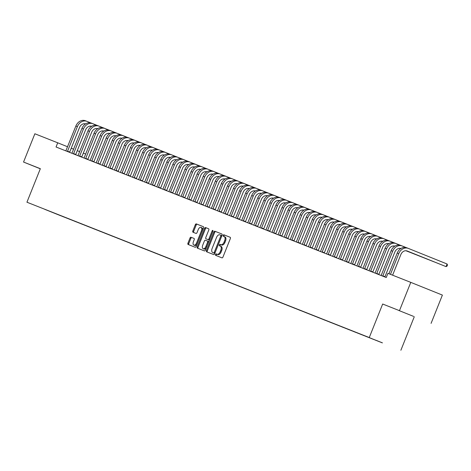 <?xml version="1.0" encoding="UTF-8"?>
<svg xmlns="http://www.w3.org/2000/svg" width="471" height="471" viewBox="0 0 471 471"><rect width="100%" height="100%" fill="white"/><g stroke="black" fill="none" stroke-linecap="round" stroke-linejoin="round"><path stroke-width="0.71" d="M215.5 254.464A0.777 0.447 -68.1 0 0 215.63 255.353L221.953 257.849A1.107 0.642 -68.1 0 0 222.96 257.06L230.36 238.55A1.107 0.642 -68.1 0 0 230.178 237.284L223.855 234.788A0.777 0.447 -68.1 0 0 223.148 235.341A0.777 0.447 -68.1 0 0 223.278 236.224L224.096 236.548A3.544 2.049 -68.1 0 0 224.096 236.548A3.544 2.049 -68.1 0 1 224.685 240.593L224.066 242.135A3.544 2.049 -68.1 0 1 220.846 244.673L220.028 244.349A0.777 0.447 -68.1 0 0 219.327 244.902A0.777 0.447 -68.1 0 0 219.451 245.785A0.777 0.447 -68.1 0 0 219.457 245.785L220.275 246.109A3.544 2.049 -68.1 0 1 220.281 246.115A3.544 2.049 -68.1 0 1 220.858 250.154L220.245 251.697A3.544 2.049 -68.1 0 1 217.025 254.234L216.207 253.91A0.777 0.447 -68.1 0 0 215.5 254.464M221.135 246.457L220.281 246.115L221.129 246.457A3.544 2.049 -68.1 0 0 221.129 246.457A3.544 2.049 -68.1 0 1 221.717 250.501L221.099 252.038A3.544 2.049 -68.1 0 1 217.879 254.575L217.06 254.258A0.777 0.447 -68.1 0 0 216.354 254.811A0.777 0.447 -68.1 0 0 216.436 255.671M230.237 237.313L224.708 235.129A0.777 0.447 -68.1 0 0 224.002 235.683A0.777 0.447 -68.1 0 0 224.084 236.542M224.955 236.895L224.102 236.554L224.95 236.895A3.544 2.049 -68.1 0 0 224.95 236.895A3.544 2.049 -68.1 0 1 225.538 240.934L224.92 242.477A3.544 2.049 -68.1 0 1 221.7 245.014L220.881 244.69A0.777 0.447 -68.1 0 0 220.181 245.25A0.777 0.447 -68.1 0 0 220.263 246.109M413.509 316.365L398.672 310.418L413.509 316.365M191.02 237.225A1.107 0.642 -68.1 0 0 190.013 238.02L187.935 243.213A1.107 0.642 -68.1 0 0 188.117 244.473L195.141 247.251A1.107 0.642 -68.1 0 0 196.148 246.457L203.549 227.952A1.107 0.642 -68.1 0 0 203.366 226.686L196.342 223.908A1.107 0.642 -68.1 0 0 195.335 224.702L192.827 230.978A1.107 0.642 -68.1 0 0 193.01 232.238L196.018 233.428A1.107 0.642 -68.1 0 0 197.025 232.633L198.267 229.524A2.961 1.713 -68.1 0 1 200.964 227.405A2.961 1.713 -68.1 0 1 201.453 230.784L196.578 242.965A2.961 1.713 -68.1 0 1 193.881 245.085A2.961 1.713 -68.1 0 1 193.393 241.711L194.205 239.68A1.107 0.642 -68.1 0 0 194.023 238.414L191.874 237.572A1.107 0.642 -68.1 0 0 190.867 238.361L188.789 243.554A1.107 0.642 -68.1 0 0 188.912 244.79M56.043 146.993L386.249 277.525L387.921 273.339L410.783 282.37L399.467 310.66L382.676 304.019L369.264 337.542L26.935 202.212L40.347 168.689L23.55 162.053L34.866 133.77L57.721 142.801L56.043 146.993M206.445 250.531A1.107 0.642 -68.1 0 0 206.628 251.791L213.651 254.57A1.107 0.642 -68.1 0 0 214.658 253.775L222.059 235.264A1.107 0.642 -68.1 0 0 221.876 234.005L214.853 231.226A1.107 0.642 -68.1 0 0 213.846 232.02L206.445 250.531L207.299 250.872A1.107 0.642 -68.1 0 0 207.423 252.109M204.396 250.908L197.373 248.135A1.107 0.642 -68.1 0 1 197.19 246.869L204.591 228.364A1.107 0.642 -68.1 0 1 205.597 227.57L208.606 228.759A1.107 0.642 -68.1 0 1 208.788 230.019L205.786 237.525A1.107 0.642 -68.1 0 0 205.968 238.791L207.964 239.58A1.107 0.642 -68.1 0 0 208.971 238.785L212.097 230.973A0.777 0.447 -68.1 0 1 212.804 230.419A0.777 0.447 -68.1 0 1 212.927 231.302L205.403 250.119A1.107 0.642 -68.1 0 1 204.396 250.908M369.264 337.542L26.935 202.212M382.399 342.835L44.857 209.342M382.37 342.9L376.882 340.615M376.347 340.403L379.95 341.94L376.912 340.721M376.311 340.504L370.818 338.219M370.283 338.007L373.886 339.544L370.854 338.325M370.247 338.107L364.754 335.823M364.224 335.611L367.822 337.148L364.79 335.929M364.183 335.711L358.69 333.427M358.16 333.215L361.757 334.751L358.725 333.527M358.119 333.309L352.626 331.025M352.096 330.819L355.693 332.355L352.661 331.131M352.055 330.913L346.568 328.628M346.032 328.422L349.629 329.953L346.597 328.734M345.991 328.517L340.504 326.232M339.968 326.02L343.565 327.557L340.533 326.338M339.932 326.12L334.439 323.836M333.904 323.624L337.507 325.161L334.475 323.942M333.868 323.724L328.375 321.44M327.845 321.228L331.443 322.765L328.411 321.546M327.804 321.328L322.311 319.044M321.781 318.832L325.379 320.368L322.347 319.15M321.74 318.932L316.247 316.647M315.717 316.435L319.314 317.972L316.282 316.753M315.676 316.536L310.189 314.251M309.653 314.039L313.25 315.576L310.218 314.357M309.612 314.139L304.125 311.855M303.589 311.643L307.186 313.18L304.154 311.955M303.548 311.737L298.061 309.459M297.525 309.247L301.128 310.783L298.09 309.559M297.489 309.341L291.996 307.057M291.461 306.851L295.064 308.381L292.032 307.163M291.425 306.945L285.932 304.66M285.402 304.449L289 305.985L285.968 304.766M285.361 304.549L279.868 302.264M279.338 302.052L282.936 303.589L279.904 302.37M279.297 302.152L273.804 299.868M273.274 299.656L276.871 301.193L273.839 299.974M273.233 299.756L267.746 297.472M267.21 297.26L270.807 298.797L267.775 297.578M267.169 297.36L261.682 295.076M261.146 294.864L264.743 296.4L261.711 295.182M261.111 294.964L255.618 292.679M255.082 292.467L258.685 294.004L255.653 292.785M255.046 292.568L249.553 290.283M249.024 290.071L252.621 291.608L249.589 290.383M248.982 290.165L243.489 287.887M242.959 287.675L246.557 289.212L243.525 287.987M242.918 287.769L237.425 285.485M236.895 285.279L240.493 286.81L237.461 285.591M236.854 285.373L231.367 283.089M230.831 282.877L234.428 284.413L231.396 283.195M230.79 282.977L225.303 280.692M224.767 280.481L228.364 282.017L225.332 280.798M224.732 280.581L219.239 278.296M218.703 278.084L222.306 279.621L219.268 278.402M218.668 278.184L213.175 275.9M212.639 275.688L216.242 277.225L213.21 276.006M212.604 275.788L207.11 273.504M206.581 273.292L210.178 274.829L207.146 273.61M206.539 273.392L201.046 271.108M200.516 270.896L204.114 272.432L201.082 271.214M200.475 270.996L194.988 268.711M194.452 268.499L198.05 270.036L195.018 268.811M194.411 268.594L188.924 266.315M188.388 266.103L191.985 267.64L188.953 266.415M188.347 266.197L182.86 263.913M182.324 263.707L185.921 265.238L182.889 264.019M182.289 263.801L176.796 261.517M176.26 261.305L179.863 262.842L176.831 261.623M176.225 261.405L170.732 259.121M170.202 258.909L173.799 260.445L170.767 259.227M170.161 259.009L164.667 256.724M164.138 256.512L167.735 258.049L164.703 256.83M164.096 256.613L158.603 254.328M158.073 254.116L161.671 255.653L158.639 254.434M158.032 254.216L152.545 251.932M152.009 251.72L155.607 253.257L152.575 252.038M151.968 251.82L146.481 249.536M145.945 249.324L149.542 250.86L146.51 249.642M145.91 249.424L140.417 247.14M139.881 246.928L143.484 248.464L140.446 247.24M139.846 247.022L134.353 244.743M133.817 244.531L137.42 246.068L134.388 244.843M133.782 244.626L128.289 242.341M127.759 242.135L131.356 243.672L128.324 242.447M127.718 242.229L122.224 239.945M121.695 239.739L125.292 241.27L122.26 240.051M121.653 239.833L116.166 237.549M115.63 237.337L119.228 238.874L116.196 237.655M115.589 237.437L110.102 235.153M109.566 234.941L113.164 236.477L110.132 235.259M109.525 235.041L104.038 232.756M103.502 232.544L107.105 234.081L104.067 232.862M103.467 232.645L97.974 230.36M97.438 230.148L101.041 231.685L98.009 230.466M97.403 230.248L91.91 227.964M91.38 227.752L94.977 229.289L91.945 228.07M91.339 227.852L85.846 225.568M85.316 225.356L88.913 226.892L85.881 225.674M85.275 225.45L79.782 223.172M79.252 222.96L82.849 224.496L79.817 223.272M79.21 223.054L73.723 220.769M73.188 220.563L76.785 222.1L73.753 220.875M73.146 220.658L67.659 218.373M67.123 218.167L70.721 219.698L67.689 218.479M67.088 218.261L61.595 215.977M61.059 215.765L64.662 217.302L61.624 216.083M61.024 215.865L44.833 209.354M85.722 154.07L83.32 153.104M79.67 151.633L77.268 150.667M73.623 149.201L71.221 148.235M67.577 146.769L57.721 142.801M23.55 162.053L40.306 168.795M382.676 304.019L399.467 310.66M431.077 323.371L442.393 295.087L410.783 282.37M414.28 316.736L400.874 350.259M40.323 168.748L39.611 168.471L40.318 168.765M221.935 234.034L215.706 231.573A1.107 0.642 -68.1 0 0 214.699 232.362L207.299 250.872M215.011 252.886A0.777 0.447 -68.1 0 1 214.423 253.215L213.563 252.874A0.777 0.447 -68.1 0 0 214.276 252.315L220.775 236.071A0.777 0.447 -68.1 0 0 220.646 235.182L219.78 234.841A3.544 2.049 -68.1 0 0 216.56 237.378L212.121 248.488A3.544 2.049 -68.1 0 0 212.704 252.527A3.544 2.049 -68.1 0 0 212.709 252.527L213.569 252.868A3.544 2.049 -68.1 0 0 213.563 252.874L212.709 252.527L213.557 252.868A3.544 2.049 -68.1 0 1 213.551 252.868M221.7 236.165A0.777 0.447 -68.1 0 0 221.5 235.529L220.646 235.188L221.5 235.529M208.659 228.788L206.451 227.911A1.107 0.642 -68.1 0 0 205.444 228.706L198.044 247.216A1.107 0.642 -68.1 0 0 198.167 248.447M206.822 239.133L208.818 239.922A1.107 0.642 -68.1 0 0 209.689 239.403M202.671 245.314A2.961 1.713 -68.1 0 0 203.154 248.694A2.961 1.713 -68.1 0 0 205.856 246.574L207.57 242.282A1.107 0.642 -68.1 0 0 207.387 241.017L205.391 240.228A1.107 0.642 -68.1 0 0 204.385 241.022L202.671 245.314M203.154 248.694L204.008 249.035A2.961 1.713 -68.1 0 0 206.498 247.375M208.518 242.33A1.107 0.642 -68.1 0 0 208.241 241.364L207.393 241.022M194.081 238.444L191.874 237.572M193.881 245.085L194.735 245.432A2.961 1.713 -68.1 0 0 197.225 243.772M202.471 230.649A2.961 1.713 -68.1 0 0 201.818 227.746L200.964 227.405M203.425 226.716L197.196 224.255A1.107 0.642 -68.1 0 0 196.189 225.05L193.681 231.32A1.107 0.642 -68.1 0 0 193.811 232.556M406.979 250.913L446.061 266.627L447.109 264.007L408.28 248.388A8.46 6.906 111.6 0 0 408.251 248.376A8.46 6.906 111.6 0 0 398.731 253.669L390.465 274.34M408.222 248.364L406.767 247.787A8.46 6.906 111.6 0 0 406.732 247.775A8.46 6.906 111.6 0 0 397.218 253.068L388.946 273.739M392.602 275.188L400.868 254.528A5.64 4.604 -68.4 0 1 407.215 251.002A5.64 4.604 -68.4 0 1 407.232 251.008L446.061 266.627L447.032 266.109L447.45 265.061L447.109 264.007M382.793 276.159L382.841 275.841L384.978 276.701L394.804 252.132A5.64 4.604 -68.4 0 1 400.903 248.511M406.22 247.605L402.216 245.992A8.46 6.906 111.6 0 0 402.187 245.98A8.46 6.906 111.6 0 0 392.667 251.273L382.841 275.841M402.157 245.968L400.703 245.391A8.46 6.906 111.6 0 0 400.674 245.379A8.46 6.906 111.6 0 0 391.154 250.672L381.139 275.506M384.978 276.701L384.931 277.007M406.656 250.825L440.008 264.202M406.714 250.843L440.032 264.213M376.729 273.763L376.776 273.445L378.914 274.305L388.74 249.736A5.64 4.604 -68.4 0 1 394.839 246.115M400.156 245.203L396.158 243.595A8.46 6.906 111.6 0 0 396.123 243.584A8.46 6.906 111.6 0 0 386.609 248.876L376.776 273.445M396.093 243.572L394.639 242.995A8.46 6.906 111.6 0 0 394.61 242.983A8.46 6.906 111.6 0 0 385.09 248.276L375.075 273.109M378.914 274.305L378.867 274.611M406.449 250.79L433.944 261.805M406.497 250.796L433.968 261.817M370.665 271.367L370.712 271.049L372.849 271.908L382.676 247.34A5.64 4.604 -68.4 0 1 388.775 243.719M394.092 242.806L390.094 241.199A8.46 6.906 111.6 0 0 390.059 241.187A8.46 6.906 111.6 0 0 380.544 246.48L370.712 271.049M390.029 241.176L388.575 240.599A8.46 6.906 111.6 0 0 388.546 240.587A8.46 6.906 111.6 0 0 379.025 245.88L369.017 270.713M372.849 271.908L372.802 272.214M406.285 250.76L427.88 259.409M406.32 250.766L427.903 259.421M364.601 268.97L364.654 268.653L366.785 269.512L376.617 244.938A5.64 4.604 -68.4 0 1 382.711 241.323M388.033 240.41L384.03 238.803A8.46 6.906 111.6 0 0 384 238.791A8.46 6.906 111.6 0 0 374.48 244.078L364.654 268.653M383.965 238.779L382.511 238.202A8.46 6.906 111.6 0 0 382.481 238.191A8.46 6.906 111.6 0 0 372.961 243.483L362.953 268.317M366.785 269.512L366.738 269.818M406.137 250.749L421.822 257.013M406.173 250.749L421.839 257.025M358.543 266.574L358.59 266.256L360.721 267.116L370.553 242.541A5.64 4.604 -68.4 0 1 376.647 238.927M381.969 238.014L377.966 236.407A8.46 6.906 111.6 0 0 377.936 236.395A8.46 6.906 111.6 0 0 368.416 241.682L358.59 266.256M377.901 236.377L376.453 235.806A8.46 6.906 111.6 0 0 376.417 235.794A8.46 6.906 111.6 0 0 366.903 241.087L356.888 265.921M360.721 267.116L360.68 267.416M400.079 248.352L400.739 248.617M406.014 250.737L415.758 254.617M400.109 248.352L400.75 248.611M406.043 250.743L415.781 254.628M352.479 264.178L352.526 263.86L354.663 264.72L364.489 240.145A5.64 4.604 -68.4 0 1 370.583 236.53M375.905 235.618L371.902 234.01A8.46 6.906 111.6 0 0 371.872 233.993A8.46 6.906 111.6 0 0 362.352 239.286L352.526 263.86M371.837 233.981L370.389 233.41A8.46 6.906 111.6 0 0 370.353 233.398A8.46 6.906 111.6 0 0 360.839 238.685L350.824 263.524M354.663 264.72L354.616 265.02M382.193 241.199L382.629 241.376M394.015 245.956L394.68 246.221M399.95 248.341L400.703 248.647M405.896 250.737L409.693 252.22M382.24 241.205L382.64 241.37M394.044 245.956L394.686 246.215M399.979 248.347L400.709 248.641M405.925 250.737L409.717 252.226M346.415 261.782L346.462 261.464L348.599 262.323L358.425 237.749A5.64 4.604 -68.4 0 1 364.519 234.134M369.841 233.222L365.837 231.608A8.46 6.906 111.6 0 0 365.808 231.597A8.46 6.906 111.6 0 0 356.288 236.889L346.462 261.464M365.779 231.585L364.324 231.014A8.46 6.906 111.6 0 0 364.295 231.002A8.46 6.906 111.6 0 0 354.775 236.289L344.76 261.128M348.599 262.323L348.552 262.624M387.951 243.56L388.616 243.825M393.886 245.944L394.639 246.251L393.915 245.944M387.986 243.56L388.622 243.819M340.35 259.386L340.398 259.068L342.535 259.927L352.361 235.353A5.64 4.604 -68.4 0 1 358.46 231.738M363.777 230.825L359.773 229.212A8.46 6.906 111.6 0 0 359.744 229.2A8.46 6.906 111.6 0 0 350.23 234.493L340.398 259.068M359.714 229.189L358.26 228.618A8.46 6.906 111.6 0 0 358.231 228.6A8.46 6.906 111.6 0 0 348.711 233.893L338.696 258.732M342.535 259.927L342.488 260.228M381.887 241.158L382.552 241.429M387.821 243.548L388.575 243.848M381.922 241.164L382.564 241.423M387.851 243.548L388.587 243.843M334.286 256.989L334.333 256.666L336.471 257.525L346.297 232.957A5.64 4.604 -68.4 0 1 352.396 229.342M357.713 228.429L353.715 226.816A8.46 6.906 111.6 0 0 353.68 226.804A8.46 6.906 111.6 0 0 344.166 232.097L334.333 256.666M353.65 226.792L352.196 226.215A8.46 6.906 111.6 0 0 352.167 226.204A8.46 6.906 111.6 0 0 342.647 231.496L332.638 256.336M336.471 257.525L336.424 257.831M364.006 234.01L364.442 234.187M369.906 236.383L370.465 236.607M375.823 238.762L376.488 239.032M381.757 241.152L382.511 241.452L381.793 241.152M387.704 243.542L388.534 243.878M364.054 234.016L364.454 234.175M369.941 236.389L370.477 236.601M375.858 238.768L376.5 239.027M387.733 243.542L388.546 243.872M328.222 254.587L328.275 254.269L330.407 255.129L340.239 230.56A5.64 4.604 -68.4 0 1 346.332 226.94M351.649 226.033L347.651 224.42A8.46 6.906 111.6 0 0 347.616 224.408A8.46 6.906 111.6 0 0 338.101 229.701L328.275 254.269M347.586 224.396L346.132 223.819A8.46 6.906 111.6 0 0 346.103 223.807A8.46 6.906 111.6 0 0 336.582 229.1L326.574 253.934M330.407 255.129L330.359 255.435M357.942 231.614L358.378 231.785M369.759 236.365L370.424 236.636M375.693 238.756L376.447 239.056L375.728 238.756M381.64 241.146L382.47 241.482L381.669 241.146M357.989 231.62L358.39 231.779M369.794 236.371L370.436 236.63M322.158 252.191L322.211 251.873L324.342 252.733L334.175 228.164A5.64 4.604 -68.4 0 1 340.268 224.543M345.59 223.631L341.587 222.024A8.46 6.906 111.6 0 0 341.557 222.012A8.46 6.906 111.6 0 0 332.037 227.305L322.211 251.873M341.522 222L340.074 221.423A8.46 6.906 111.6 0 0 340.038 221.411A8.46 6.906 111.6 0 0 330.524 226.704L320.51 251.538M324.342 252.733L324.301 253.039M351.878 229.218L352.314 229.389M363.694 233.969L364.36 234.24M369.635 236.36L370.383 236.66L369.664 236.36M375.581 238.75L376.411 239.085L375.605 238.75M351.925 229.224L352.326 229.383M363.73 233.975L364.371 234.228M316.1 249.795L316.147 249.477L318.284 250.337L328.11 225.768A5.64 4.604 -68.4 0 1 334.204 222.147M339.526 221.235L335.523 219.627A8.46 6.906 111.6 0 0 335.493 219.616A8.46 6.906 111.6 0 0 325.973 224.908L316.147 249.477M335.458 219.604L334.01 219.027A8.46 6.906 111.6 0 0 333.974 219.015A8.46 6.906 111.6 0 0 324.46 224.308L314.445 249.141M318.284 250.337L318.237 250.643M345.814 226.816L346.25 226.993M357.636 231.573L358.296 231.838M363.571 233.963L364.324 234.264L363.6 233.963M369.517 236.354L370.347 236.689L369.547 236.354M345.861 226.828L346.262 226.987M357.666 231.579L358.307 231.832M310.036 247.399L310.083 247.081L312.22 247.94L322.046 223.366A5.64 4.604 -68.4 0 1 328.14 219.751M333.462 218.838L329.459 217.231A8.46 6.906 111.6 0 0 329.429 217.219A8.46 6.906 111.6 0 0 319.909 222.506L310.083 247.081M329.4 217.208L327.946 216.631A8.46 6.906 111.6 0 0 327.91 216.619A8.46 6.906 111.6 0 0 318.396 221.912L308.381 246.745M312.22 247.94L312.173 248.246M339.75 224.42L340.192 224.596M357.507 231.561L358.26 231.867M363.453 233.957L364.283 234.293L363.482 233.957M339.797 224.431L340.197 224.59M357.536 231.567L358.266 231.862M303.972 245.002L304.019 244.685L306.156 245.544L315.982 220.97A5.64 4.604 -68.4 0 1 322.082 217.355M327.398 216.442L323.394 214.835A8.46 6.906 111.6 0 0 323.365 214.823A8.46 6.906 111.6 0 0 313.845 220.11L304.019 244.685M323.336 214.805L321.881 214.234A8.46 6.906 111.6 0 0 321.852 214.223A8.46 6.906 111.6 0 0 312.332 219.515L302.317 244.349M306.156 245.544L306.109 245.85M333.692 222.024L334.127 222.2M339.585 224.396L340.15 224.626M351.443 229.165L352.196 229.471M357.389 231.561L358.219 231.891L357.418 231.561M333.733 222.035L334.133 222.194M339.626 224.402L340.156 224.614M351.472 229.171L352.208 229.465M297.907 242.606L297.955 242.288L300.092 243.148L309.918 218.573A5.64 4.604 -68.4 0 1 316.017 214.959M321.334 214.046L317.336 212.439A8.46 6.906 111.6 0 0 317.301 212.421A8.46 6.906 111.6 0 0 307.787 217.714L297.955 242.288M317.271 212.409L315.817 211.838A8.46 6.906 111.6 0 0 315.788 211.826A8.46 6.906 111.6 0 0 306.268 217.113L296.253 241.953M300.092 243.148L300.045 243.448M327.628 219.627L328.063 219.804M345.378 226.769L346.132 227.075M351.325 229.165L352.155 229.495L351.354 229.165M327.675 219.633L328.075 219.798M345.408 226.775L346.144 227.069M291.843 240.21L291.89 239.892L294.028 240.752L303.854 216.177A5.64 4.604 -68.4 0 1 309.953 212.562M315.27 211.65L311.272 210.037A8.46 6.906 111.6 0 0 311.237 210.025A8.46 6.906 111.6 0 0 301.723 215.318L291.89 239.892M311.207 210.013L309.753 209.442A8.46 6.906 111.6 0 0 309.724 209.43A8.46 6.906 111.6 0 0 300.204 214.717L290.195 239.556M294.028 240.752L293.981 241.052M321.563 217.231L321.999 217.408M327.463 219.604L328.022 219.827M339.314 224.373L340.068 224.679M345.261 226.769L346.091 227.099M321.611 217.237L322.011 217.402M327.498 219.61L328.034 219.822M339.35 224.373L340.08 224.667M345.29 226.769L346.103 227.093M285.779 237.814L285.832 237.496L287.964 238.355L297.796 213.781A5.64 4.604 -68.4 0 1 303.889 210.166M309.212 209.254L305.208 207.64A8.46 6.906 111.6 0 0 305.179 207.629A8.46 6.906 111.6 0 0 295.658 212.921L285.832 237.496M305.143 207.617L303.689 207.046A8.46 6.906 111.6 0 0 303.66 207.028A8.46 6.906 111.6 0 0 294.139 212.321L284.131 237.16M287.964 238.355L287.916 238.656M315.499 214.835L315.935 215.011M327.316 219.586L327.981 219.857M333.256 221.976L334.004 222.277M315.546 214.841L315.947 215.006M327.351 219.592L327.993 219.851M333.285 221.976L334.016 222.271M279.721 235.418L279.768 235.094L281.899 235.953L291.732 211.385A5.64 4.604 -68.4 0 1 297.825 207.77M303.147 206.857L299.144 205.244A8.46 6.906 111.6 0 0 299.114 205.232A8.46 6.906 111.6 0 0 289.594 210.525L279.768 235.094M299.079 205.221L297.631 204.644A8.46 6.906 111.6 0 0 297.595 204.632A8.46 6.906 111.6 0 0 288.081 209.925L278.067 234.764M281.899 235.953L281.858 236.259M309.435 212.439L309.871 212.615M327.192 219.58L327.946 219.88M333.138 221.971L333.968 222.306L333.168 221.971M309.482 212.445L309.883 212.604M327.221 219.58L327.951 219.875M273.657 233.015L273.704 232.698L275.841 233.557L285.667 208.989A5.64 4.604 -68.4 0 1 291.761 205.374M297.083 204.461L293.08 202.848A8.46 6.906 111.6 0 0 293.05 202.836A8.46 6.906 111.6 0 0 283.53 208.129L273.704 232.698M293.015 202.824L291.567 202.247A8.46 6.906 111.6 0 0 291.531 202.236A8.46 6.906 111.6 0 0 282.017 207.528L272.002 232.362M275.841 233.557L275.794 233.863M303.371 210.042L303.807 210.213M321.128 217.184L321.881 217.484M327.074 219.574L327.904 219.91L327.104 219.574M303.418 210.048L303.819 210.207M321.157 217.184L321.887 217.478M267.593 230.619L267.64 230.301L269.777 231.161L279.603 206.592A5.64 4.604 -68.4 0 1 285.703 202.972M291.019 202.059L287.016 200.452A8.46 6.906 111.6 0 0 286.986 200.44A8.46 6.906 111.6 0 0 277.466 205.733L267.64 230.301M286.957 200.428L285.503 199.851A8.46 6.906 111.6 0 0 285.473 199.839A8.46 6.906 111.6 0 0 275.953 205.132L265.938 229.966M269.777 231.161L269.73 231.467M297.307 207.646L297.749 207.817M315.064 214.788L315.817 215.088M321.01 217.178L321.84 217.514L321.039 217.178M297.354 207.652L297.754 207.811M315.093 214.788L315.829 215.082M261.529 228.223L261.576 227.905L263.713 228.765L273.539 204.196A5.64 4.604 -68.4 0 1 279.639 200.575M284.955 199.663L280.957 198.055A8.46 6.906 111.6 0 0 280.922 198.044A8.46 6.906 111.6 0 0 271.408 203.337L261.576 227.905M280.893 198.032L279.438 197.455A8.46 6.906 111.6 0 0 279.409 197.443A8.46 6.906 111.6 0 0 269.889 202.736L259.874 227.57M263.713 228.765L263.666 229.071M297.142 207.617L297.707 207.846M309 212.392L309.753 212.692M314.946 214.782L315.776 215.117M297.183 207.623L297.713 207.841M309.029 212.392L309.765 212.686M314.975 214.782L315.788 215.112M255.465 225.827L255.512 225.509L257.649 226.368L267.475 201.794A5.64 4.604 -68.4 0 1 273.574 198.179M278.891 197.267L274.893 195.659A8.46 6.906 111.6 0 0 274.858 195.648A8.46 6.906 111.6 0 0 265.344 200.934L255.512 225.509M274.829 195.636L273.374 195.059A8.46 6.906 111.6 0 0 273.345 195.047A8.46 6.906 111.6 0 0 263.825 200.34L253.816 225.173M257.649 226.368L257.602 226.675M291.084 205.221L291.643 205.45M302.935 209.995L303.689 210.296M308.882 212.386L309.712 212.721L308.911 212.386M291.119 205.226L291.655 205.444M302.971 209.995L303.701 210.29M249.4 223.431L249.453 223.113L251.585 223.972L261.417 199.398A5.64 4.604 -68.4 0 1 267.51 195.783M272.827 194.87L268.829 193.263A8.46 6.906 111.6 0 0 268.794 193.251A8.46 6.906 111.6 0 0 259.28 198.538L249.453 223.113M268.764 193.234L267.31 192.663A8.46 6.906 111.6 0 0 267.281 192.651A8.46 6.906 111.6 0 0 257.761 197.944L247.752 222.777M251.585 223.972L251.538 224.278M285.02 202.824L285.579 203.054M296.871 207.593L297.625 207.899M302.818 209.989L303.648 210.319M285.055 202.83L285.591 203.042M296.907 207.599L297.637 207.894M302.847 209.989L303.66 210.313M243.336 221.034L243.389 220.716L245.521 221.576L255.353 197.002A5.64 4.604 -68.4 0 1 261.446 193.387M266.769 192.474L262.765 190.867A8.46 6.906 111.6 0 0 262.736 190.849A8.46 6.906 111.6 0 0 253.215 196.142L243.389 220.716M262.7 190.837L261.252 190.266A8.46 6.906 111.6 0 0 261.217 190.255A8.46 6.906 111.6 0 0 251.702 195.542L241.688 220.381M245.521 221.576L245.479 221.876M278.956 200.428L279.515 200.652M284.873 202.813L285.538 203.078M290.813 205.197L291.561 205.503M296.759 207.593L297.59 207.923L296.783 207.593M278.991 200.434L279.527 200.646M284.908 202.813L285.55 203.072M290.842 205.203L291.573 205.497M237.278 218.638L237.325 218.32L239.462 219.18L249.289 194.605A5.64 4.604 -68.4 0 1 255.382 190.99M260.704 190.078L256.701 188.465A8.46 6.906 111.6 0 0 256.671 188.453A8.46 6.906 111.6 0 0 247.151 193.746L237.325 218.32M256.636 188.441L255.188 187.87A8.46 6.906 111.6 0 0 255.152 187.858A8.46 6.906 111.6 0 0 245.638 193.145L235.624 217.985M239.462 219.18L239.415 219.48M266.992 195.659L267.428 195.836M272.892 198.032L273.451 198.256M284.749 202.801L285.503 203.107M290.695 205.197L291.525 205.527L290.725 205.197M267.039 195.665L267.44 195.83M272.933 198.038L273.463 198.25M284.778 202.801L285.508 203.095M231.214 216.242L231.261 215.924L233.398 216.784L243.224 192.209A5.64 4.604 -68.4 0 1 249.318 188.594M254.64 187.682L250.637 186.069A8.46 6.906 111.6 0 0 250.607 186.057A8.46 6.906 111.6 0 0 241.087 191.35L231.261 215.924M250.578 186.045L249.124 185.474A8.46 6.906 111.6 0 0 249.088 185.456A8.46 6.906 111.6 0 0 239.574 190.749L229.56 215.588M233.398 216.784L233.351 217.084M266.827 195.636L267.393 195.859M278.685 200.405L279.438 200.705L278.714 200.405M284.631 202.795L285.461 203.131M266.869 195.642L267.398 195.854M284.661 202.801L285.473 203.125M225.15 213.846L225.197 213.522L227.334 214.382L237.16 189.813A5.64 4.604 -68.4 0 1 243.26 186.198M248.576 185.286L244.573 183.672A8.46 6.906 111.6 0 0 244.543 183.661A8.46 6.906 111.6 0 0 235.023 188.953L225.197 213.522M244.514 183.649L243.06 183.072A8.46 6.906 111.6 0 0 243.03 183.06A8.46 6.906 111.6 0 0 233.51 188.353L223.495 213.192M227.334 214.382L227.287 214.688M254.87 190.867L255.306 191.043M260.763 193.24L261.328 193.463M272.621 198.008L273.374 198.309M278.567 200.399L279.397 200.734M254.911 190.873L255.311 191.032M260.804 193.245L261.334 193.457M272.65 198.008L273.386 198.303M278.596 200.399L279.409 200.728M219.086 211.444L219.133 211.126L221.27 211.985L231.096 187.417A5.64 4.604 -68.4 0 1 237.196 183.802M242.512 182.889L238.514 181.276A8.46 6.906 111.6 0 0 238.479 181.264A8.46 6.906 111.6 0 0 228.965 186.557L219.133 211.126M238.45 181.253L236.995 180.676A8.46 6.906 111.6 0 0 236.966 180.664A8.46 6.906 111.6 0 0 227.446 185.957L217.431 210.796M221.27 211.985L221.223 212.291M254.699 190.843L255.264 191.067M266.557 195.612L267.31 195.912L266.586 195.612M272.503 198.003L273.333 198.338M254.74 190.849L255.276 191.061M272.532 198.003L273.345 198.332M213.022 209.047L213.069 208.73L215.206 209.589L225.038 185.021A5.64 4.604 -68.4 0 1 231.131 181.4M236.448 180.487L232.45 178.88A8.46 6.906 111.6 0 0 232.415 178.868A8.46 6.906 111.6 0 0 222.901 184.161L213.069 208.73M232.386 178.856L230.931 178.279A8.46 6.906 111.6 0 0 230.902 178.268A8.46 6.906 111.6 0 0 221.382 183.56L211.373 208.394M215.206 209.589L215.159 209.895M248.641 188.447L249.2 188.671M254.558 190.826L255.223 191.096M260.492 193.216L261.246 193.516L260.528 193.216M266.439 195.606L267.269 195.942M248.676 188.447L249.212 188.665M254.593 190.832L255.235 191.085M266.468 195.606L267.281 195.936M206.957 206.651L207.01 206.333L209.142 207.193L218.974 182.624A5.64 4.604 -68.4 0 1 225.067 179.004M230.39 178.091L226.386 176.484A8.46 6.906 111.6 0 0 226.357 176.472A8.46 6.906 111.6 0 0 216.837 181.765L207.01 206.333M226.321 176.46L224.867 175.883A8.46 6.906 111.6 0 0 224.838 175.871A8.46 6.906 111.6 0 0 215.318 181.164L205.309 205.998M209.142 207.193L209.1 207.499M242.577 186.045L243.136 186.275M254.434 190.82L255.182 191.12L254.464 190.82M260.381 193.21L261.211 193.546M242.612 186.051L243.148 186.269M260.404 193.21L261.217 193.54M200.899 204.255L200.946 203.937L203.083 204.797L212.91 180.222A5.64 4.604 -68.4 0 1 219.003 176.607M224.326 175.695L220.322 174.087A8.46 6.906 111.6 0 0 220.293 174.076A8.46 6.906 111.6 0 0 210.773 179.363L200.946 203.937M220.257 174.064L218.809 173.487A8.46 6.906 111.6 0 0 218.774 173.475A8.46 6.906 111.6 0 0 209.259 178.768L199.245 203.602M203.083 204.797L203.036 205.103M236.513 183.649L237.072 183.878M242.435 186.033L243.095 186.298M248.37 188.424L249.124 188.724L248.4 188.424M254.316 190.814L255.147 191.149M236.554 183.655L237.084 183.873M242.465 186.033L243.107 186.292M254.346 190.814L255.152 191.138M194.835 201.859L194.882 201.541L197.019 202.4L206.846 177.826A5.64 4.604 -68.4 0 1 212.939 174.211M218.261 173.299L214.258 171.691A8.46 6.906 111.6 0 0 214.228 171.68A8.46 6.906 111.6 0 0 204.708 176.966L194.882 201.541M214.193 171.662L212.745 171.091A8.46 6.906 111.6 0 0 212.709 171.079A8.46 6.906 111.6 0 0 203.195 176.372L193.181 201.205M197.019 202.4L196.972 202.707M224.549 178.88L224.985 179.057M230.449 181.253L231.008 181.482M242.306 186.021L243.06 186.328M248.252 188.418L249.082 188.747M224.596 178.892L224.997 179.051M230.49 181.258L231.02 181.47M242.335 186.027L243.065 186.322M248.282 188.418L249.094 188.741M188.771 199.463L188.818 199.145L190.955 200.004L200.781 175.43A5.64 4.604 -68.4 0 1 206.881 171.815M212.197 170.902L208.194 169.295A8.46 6.906 111.6 0 0 208.164 169.277A8.46 6.906 111.6 0 0 198.644 174.57L188.818 199.145M208.135 169.266L206.681 168.695A8.46 6.906 111.6 0 0 206.651 168.683A8.46 6.906 111.6 0 0 197.131 173.97L187.117 198.809M190.955 200.004L190.908 200.305M224.384 178.856L224.95 179.086M242.188 186.021L243.018 186.351M224.426 178.862L224.955 179.074M242.218 186.021L243.03 186.345M182.707 197.066L182.754 196.748L184.891 197.608L194.717 173.034A5.64 4.604 -68.4 0 1 200.817 169.419M206.133 168.506L202.136 166.893A8.46 6.906 111.6 0 0 202.1 166.881A8.46 6.906 111.6 0 0 192.586 172.174L182.754 196.748M202.071 166.869L200.617 166.298A8.46 6.906 111.6 0 0 200.587 166.287A8.46 6.906 111.6 0 0 191.067 171.574L181.052 196.413M184.891 197.608L184.844 197.908M224.243 178.845L224.908 179.11M230.178 181.229L230.931 181.535M236.124 183.625L236.954 183.955M224.278 178.845L224.92 179.104M230.207 181.229L230.943 181.523M236.154 183.625L236.966 183.949M176.643 194.67L176.69 194.352L178.827 195.212L188.653 170.637A5.64 4.604 -68.4 0 1 194.753 167.022M200.069 166.11L196.071 164.497A8.46 6.906 111.6 0 0 196.036 164.485A8.46 6.906 111.6 0 0 186.522 169.778L176.69 194.352M196.007 164.473L194.552 163.902A8.46 6.906 111.6 0 0 194.523 163.884A8.46 6.906 111.6 0 0 185.003 169.177L174.994 194.017M178.827 195.212L178.78 195.512M212.262 174.064L212.821 174.288M218.179 176.442L218.844 176.713M224.114 178.833L224.867 179.133L224.149 178.833M230.06 181.223L230.89 181.559M212.297 174.07L212.833 174.282M218.214 176.448L218.856 176.707M230.089 181.229L230.902 181.553M170.579 192.274L170.632 191.95L172.763 192.81L182.595 168.241A5.64 4.604 -68.4 0 1 188.688 164.626M194.011 163.714L190.007 162.101A8.46 6.906 111.6 0 0 189.972 162.089A8.46 6.906 111.6 0 0 180.458 167.382L170.632 191.95M189.943 162.077L188.488 161.5A8.46 6.906 111.6 0 0 188.459 161.488A8.46 6.906 111.6 0 0 178.939 166.781L168.93 191.62M172.763 192.81L172.716 193.116M212.115 174.046L212.78 174.317M218.049 176.437L218.803 176.737L218.085 176.437M223.996 178.827L224.826 179.163M212.15 174.052L212.792 174.311M224.025 178.827L224.838 179.157M164.514 189.872L164.567 189.554L166.699 190.414L176.531 165.845A5.64 4.604 -68.4 0 1 182.624 162.23M187.947 161.317L183.943 159.704A8.46 6.906 111.6 0 0 183.914 159.693A8.46 6.906 111.6 0 0 174.394 164.985L164.567 189.554M183.878 159.681L182.43 159.104A8.46 6.906 111.6 0 0 182.395 159.092A8.46 6.906 111.6 0 0 172.881 164.385L162.866 189.224M166.699 190.414L166.657 190.72M206.051 171.65L206.716 171.921M211.991 174.04L212.739 174.341L212.021 174.04M217.938 176.431L218.768 176.766L217.961 176.431M206.086 171.656L206.728 171.915M158.456 187.476L158.503 187.158L160.64 188.017L170.467 163.449A5.64 4.604 -68.4 0 1 176.56 159.828M181.883 158.915L177.879 157.308A8.46 6.906 111.6 0 0 177.85 157.296A8.46 6.906 111.6 0 0 168.33 162.589L158.503 187.158M177.814 157.285L176.366 156.708A8.46 6.906 111.6 0 0 176.331 156.696A8.46 6.906 111.6 0 0 166.816 161.989L156.802 186.822M160.64 188.017L160.593 188.323M199.992 169.254L200.652 169.525M205.927 171.644L206.681 171.944L205.957 171.644M211.873 174.035L212.704 174.37L211.903 174.035M200.022 169.26L200.664 169.513M152.392 185.079L152.439 184.762L154.576 185.621L164.403 161.053A5.64 4.604 -68.4 0 1 170.496 157.432M175.818 156.519L171.815 154.912A8.46 6.906 111.6 0 0 171.785 154.9A8.46 6.906 111.6 0 0 162.265 160.193L152.439 184.762M171.756 154.888L170.302 154.311A8.46 6.906 111.6 0 0 170.266 154.3A8.46 6.906 111.6 0 0 160.752 159.592L150.738 184.426M154.576 185.621L154.529 185.927M182.106 162.101L182.548 162.277M193.928 166.858L194.594 167.123M199.863 169.248L200.617 169.548M205.809 171.638L206.639 171.974L205.839 171.638M182.153 162.112L182.554 162.271M193.964 166.864L194.6 167.117M199.892 169.248L200.622 169.542M146.328 182.683L146.375 182.365L148.512 183.225L158.338 158.65A5.64 4.604 -68.4 0 1 164.438 155.036M169.754 154.123L165.751 152.516A8.46 6.906 111.6 0 0 165.721 152.504A8.46 6.906 111.6 0 0 156.201 157.791L146.375 182.365M165.692 152.492L164.238 151.915A8.46 6.906 111.6 0 0 164.208 151.903A8.46 6.906 111.6 0 0 154.688 157.196L144.674 182.03M148.512 183.225L148.465 183.531M181.941 162.077L182.507 162.307M187.864 164.461L188.53 164.726M193.799 166.852L194.552 167.152L193.828 166.852M199.745 169.242L200.575 169.578M181.983 162.083L182.512 162.301M187.9 164.461L188.535 164.72M199.775 169.242L200.587 169.566M140.264 180.287L140.311 179.969L142.448 180.829L152.274 156.254A5.64 4.604 -68.4 0 1 158.374 152.639M163.69 151.727L159.693 150.119A8.46 6.906 111.6 0 0 159.657 150.108A8.46 6.906 111.6 0 0 150.143 155.395L140.311 179.969M159.628 150.09L158.174 149.519A8.46 6.906 111.6 0 0 158.144 149.507A8.46 6.906 111.6 0 0 148.624 154.8L138.609 179.634M142.448 180.829L142.401 181.135M169.984 157.308L170.42 157.485M181.8 162.065L182.465 162.33M193.681 166.846L194.511 167.176L193.711 166.846M170.031 157.32L170.431 157.479M181.835 162.065L182.477 162.324M134.2 177.891L134.247 177.573L136.384 178.432L146.216 153.858A5.64 4.604 -68.4 0 1 152.31 150.243M157.626 149.331L153.628 147.723A8.46 6.906 111.6 0 0 153.593 147.706A8.46 6.906 111.6 0 0 144.079 152.998L134.247 177.573M153.564 147.694L152.109 147.123A8.46 6.906 111.6 0 0 152.08 147.111A8.46 6.906 111.6 0 0 142.56 152.404L132.551 177.237M136.384 178.432L136.337 178.733M163.92 154.912L164.355 155.089M169.819 157.285L170.378 157.514M175.736 159.669L176.401 159.934M187.617 164.45L188.447 164.779M163.967 154.918L164.367 155.083M169.854 157.29L170.39 157.502M175.771 159.669L176.413 159.928M187.646 164.45L188.459 164.773M128.136 175.495L128.189 175.177L130.32 176.036L140.152 151.462A5.64 4.604 -68.4 0 1 146.245 147.847M151.568 146.934L147.564 145.327A8.46 6.906 111.6 0 0 147.535 145.309A8.46 6.906 111.6 0 0 138.015 150.602L128.189 175.177M147.5 145.298L146.045 144.727A8.46 6.906 111.6 0 0 146.016 144.715A8.46 6.906 111.6 0 0 136.496 150.002L126.487 174.841M130.32 176.036L130.279 176.337M157.856 152.516L158.291 152.692M169.672 157.273L170.337 157.538M175.612 159.657L176.36 159.963L175.642 159.657M181.559 162.053L182.389 162.383L181.582 162.053M157.903 152.522L158.303 152.686M169.707 157.273L170.349 157.532M122.077 173.098L122.124 172.78L124.262 173.64L134.088 149.066A5.64 4.604 -68.4 0 1 140.181 145.451M145.504 144.538L141.5 142.925A8.46 6.906 111.6 0 0 141.471 142.913A8.46 6.906 111.6 0 0 131.951 148.206L122.124 172.78M141.435 142.901L139.987 142.33A8.46 6.906 111.6 0 0 139.952 142.313A8.46 6.906 111.6 0 0 130.438 147.606L120.423 172.445M124.262 173.64L124.214 173.94M151.792 150.119L152.227 150.296M163.614 154.871L164.273 155.142M169.548 157.261L170.302 157.567M151.839 150.125L152.239 150.29M163.643 154.877L164.285 155.136M169.578 157.261L170.308 157.555M116.013 170.702L116.06 170.384L118.197 171.238L128.024 146.669A5.64 4.604 -68.4 0 1 134.117 143.054M139.44 142.142L135.436 140.529A8.46 6.906 111.6 0 0 135.407 140.517A8.46 6.906 111.6 0 0 125.887 145.81L116.06 170.384M135.371 140.505L133.923 139.934A8.46 6.906 111.6 0 0 133.888 139.916A8.46 6.906 111.6 0 0 124.373 145.209L114.359 170.049M118.197 171.238L118.15 171.544M145.727 147.723L146.163 147.9M163.484 154.865L164.238 155.165L163.514 154.865M169.43 157.255L170.261 157.591L169.46 157.255M145.774 147.729L146.175 147.888M109.949 168.3L109.996 167.982L112.133 168.842L121.96 144.273A5.64 4.604 -68.4 0 1 128.059 140.658M133.375 139.746L129.372 138.133A8.46 6.906 111.6 0 0 129.342 138.121A8.46 6.906 111.6 0 0 119.822 143.414L109.996 167.982M129.313 138.109L127.859 137.532A8.46 6.906 111.6 0 0 127.829 137.52A8.46 6.906 111.6 0 0 118.309 142.813L108.295 167.652M112.133 168.842L112.086 169.148M139.663 145.327L140.105 145.498M157.42 152.469L158.174 152.769M163.366 154.859L164.196 155.195L163.396 154.859M139.71 145.333L140.111 145.492M157.449 152.469L158.185 152.763M103.885 165.904L103.932 165.586L106.069 166.446L115.895 141.877A5.64 4.604 -68.4 0 1 121.995 138.256M127.311 137.349L123.314 135.736A8.46 6.906 111.6 0 0 123.278 135.725A8.46 6.906 111.6 0 0 113.764 141.017L103.932 165.586M123.249 135.713L121.795 135.136A8.46 6.906 111.6 0 0 121.765 135.124A8.46 6.906 111.6 0 0 112.245 140.417L102.231 165.25M106.069 166.446L106.022 166.752M133.605 142.931L134.041 143.102M139.498 145.304L140.064 145.527M151.356 150.072L152.109 150.373M157.302 152.463L158.132 152.798M133.652 142.937L134.047 143.096M139.54 145.304L140.075 145.521M151.385 150.072L152.121 150.367M157.332 152.463L158.144 152.792M97.821 163.508L97.868 163.19L100.005 164.049L109.831 139.481A5.64 4.604 -68.4 0 1 115.931 135.86M121.247 134.947L117.25 133.34A8.46 6.906 111.6 0 0 117.214 133.328A8.46 6.906 111.6 0 0 107.7 138.621L97.868 163.19M117.185 133.317L115.731 132.74A8.46 6.906 111.6 0 0 115.701 132.728A8.46 6.906 111.6 0 0 106.181 138.021L96.172 162.854M100.005 164.049L99.958 164.355M127.541 140.529L127.977 140.705M145.292 147.676L146.045 147.976M151.238 150.066L152.068 150.402L151.268 150.066M127.588 140.541L127.988 140.699M145.327 147.676L146.057 147.971M91.757 161.111L91.81 160.794L93.941 161.653L103.773 137.079A5.64 4.604 -68.4 0 1 109.867 133.464M115.189 132.551L111.185 130.944A8.46 6.906 111.6 0 0 111.15 130.932A8.46 6.906 111.6 0 0 101.636 136.225L91.81 160.794M111.121 130.92L109.666 130.343A8.46 6.906 111.6 0 0 109.637 130.332A8.46 6.906 111.6 0 0 100.117 135.624L90.108 160.458M93.941 161.653L93.894 161.959M121.477 138.133L121.912 138.309M139.228 145.28L139.981 145.58M145.18 147.67L146.01 148.006M121.524 138.144L121.924 138.303M139.263 145.28L139.993 145.574M145.203 147.67L146.016 147.994M85.693 158.715L85.746 158.397L87.877 159.257L97.709 134.682A5.64 4.604 -68.4 0 1 103.803 131.068M109.125 130.155L105.121 128.548A8.46 6.906 111.6 0 0 105.092 128.536A8.46 6.906 111.6 0 0 95.572 133.823L85.746 158.397M105.057 128.518L103.608 127.947A8.46 6.906 111.6 0 0 103.573 127.935A8.46 6.906 111.6 0 0 94.059 133.228L84.044 158.062M87.877 159.257L87.836 159.563M115.413 135.736L115.848 135.913M127.229 140.493L127.894 140.758M133.169 142.878L133.917 143.184M139.116 145.274L139.946 145.604L139.139 145.274M115.46 135.748L115.86 135.907M127.264 140.493L127.906 140.752M133.199 142.884L133.929 143.178M79.634 156.319L79.681 156.001L81.819 156.861L91.645 132.286A5.64 4.604 -68.4 0 1 97.738 128.671M103.061 127.759L99.057 126.151A8.46 6.906 111.6 0 0 99.028 126.134A8.46 6.906 111.6 0 0 89.508 131.427L79.681 156.001M98.992 126.122L97.544 125.551A8.46 6.906 111.6 0 0 97.509 125.539A8.46 6.906 111.6 0 0 87.995 130.832L77.98 155.665M81.819 156.861L81.771 157.161M109.349 133.34L109.784 133.517M127.105 140.482L127.859 140.788M133.052 142.878L133.882 143.208L133.081 142.878M109.396 133.346L109.796 133.511M127.135 140.488L127.865 140.782M73.57 153.923L73.617 153.605L75.754 154.464L85.581 129.89A5.64 4.604 -68.4 0 1 91.674 126.275M96.997 125.363L92.993 123.755A8.46 6.906 111.6 0 0 92.964 123.738A8.46 6.906 111.6 0 0 83.444 129.03L73.617 153.605M92.934 123.726L91.48 123.155A8.46 6.906 111.6 0 0 91.445 123.143A8.46 6.906 111.6 0 0 81.93 128.43L71.916 153.269M75.754 154.464L75.707 154.765M121.041 138.085L121.795 138.392M126.987 140.482L127.818 140.811L127.017 140.482M121.071 138.091L121.801 138.38M67.506 151.527L67.553 151.209L69.69 152.068L79.517 127.494A5.64 4.604 -68.4 0 1 85.616 123.879M90.932 122.966L86.929 121.353A8.46 6.906 111.6 0 0 86.899 121.341A8.46 6.906 111.6 0 0 77.379 126.634L67.553 151.209M86.87 121.33L85.416 120.759A8.46 6.906 111.6 0 0 85.386 120.741A8.46 6.906 111.6 0 0 75.866 126.034L65.852 150.873M69.69 152.068L69.643 152.369M114.977 135.689L115.731 135.995M115.006 135.689L115.742 135.984M217.879 254.575L217.025 254.234M221.099 252.038L220.245 251.697M221.717 250.501L220.858 250.154M220.881 244.69L220.028 244.349M221.7 245.014L220.846 244.673M224.92 242.477L224.066 242.135M225.538 240.934L224.685 240.593M224.708 235.129L223.855 234.788M217.06 254.258L216.207 253.91M214.699 232.362L213.846 232.02M215.706 231.573L214.853 231.226M214.423 253.215L213.569 252.868M215.106 252.65L214.276 252.315M221.605 236.401L220.775 236.071M198.044 247.216L197.19 246.869M205.444 228.706L204.591 228.364M206.451 227.911L205.597 227.57M208.818 239.922L207.964 239.58M209.801 239.121L208.971 238.785M212.927 231.302L212.097 230.973M206.687 246.91L205.856 246.574M208.4 242.618L207.57 242.282M197.408 243.301L196.578 242.965M202.283 231.12L201.453 230.784M193.681 231.32L192.827 230.978M196.189 225.05L195.335 224.702M197.196 224.255L196.342 223.908M188.789 243.554L187.935 243.213M190.867 238.361L190.013 238.02M398.731 253.669L397.218 253.068M392.667 251.273L391.154 250.672M386.609 248.876L385.09 248.276M380.544 246.48L379.025 245.88M374.48 244.078L372.961 243.483M368.416 241.682L366.903 241.087M362.352 239.286L360.839 238.685M356.288 236.889L354.775 236.289M350.23 234.493L348.711 233.893M344.166 232.097L342.647 231.496M338.101 229.701L336.582 229.1M332.037 227.305L330.524 226.704M325.973 224.908L324.46 224.308M319.909 222.506L318.396 221.912M313.845 220.11L312.332 219.515M307.787 217.714L306.268 217.113M301.723 215.318L300.204 214.717M295.658 212.921L294.139 212.321M289.594 210.525L288.081 209.925M283.53 208.129L282.017 207.528M277.466 205.733L275.953 205.132M271.408 203.337L269.889 202.736M265.344 200.934L263.825 200.34M259.28 198.538L257.761 197.944M253.215 196.142L251.702 195.542M247.151 193.746L245.638 193.145M241.087 191.35L239.574 190.749M235.023 188.953L233.51 188.353M228.965 186.557L227.446 185.957M222.901 184.161L221.382 183.56M216.837 181.765L215.318 181.164M210.773 179.363L209.259 178.768M204.708 176.966L203.195 176.372M198.644 174.57L197.131 173.97M192.586 172.174L191.067 171.574M186.522 169.778L185.003 169.177M180.458 167.382L178.939 166.781M174.394 164.985L172.881 164.385M168.33 162.589L166.816 161.989M162.265 160.193L160.752 159.592M156.201 157.791L154.688 157.196M150.143 155.395L148.624 154.8M144.079 152.998L142.56 152.404M138.015 150.602L136.496 150.002M131.951 148.206L130.438 147.606M125.887 145.81L124.373 145.209M119.822 143.414L118.309 142.813M113.764 141.017L112.245 140.417M107.7 138.621L106.181 138.021M101.636 136.225L100.117 135.624M95.572 133.823L94.059 133.228M89.508 131.427L87.995 130.832M83.444 129.03L81.93 128.43M77.379 126.634L75.866 126.034M208.241 241.364L207.387 241.017M408.251 248.376L406.732 247.775M402.187 245.98L400.674 245.379M396.123 243.584L394.61 242.983M390.059 241.187L388.546 240.587M384 238.791L382.481 238.191M377.936 236.395L376.417 235.794M371.872 233.993L370.353 233.398M365.808 231.597L364.295 231.002M359.744 229.2L358.231 228.6M353.68 226.804L352.167 226.204M347.616 224.408L346.103 223.807M341.557 222.012L340.038 221.411M335.493 219.616L333.974 219.015M329.429 217.219L327.91 216.619M323.365 214.823L321.852 214.223M317.301 212.421L315.788 211.826M311.237 210.025L309.724 209.43M305.179 207.629L303.66 207.028M299.114 205.232L297.595 204.632M293.05 202.836L291.531 202.236M286.986 200.44L285.473 199.839M280.922 198.044L279.409 197.443M274.858 195.648L273.345 195.047M268.794 193.251L267.281 192.651M262.736 190.849L261.217 190.255M256.671 188.453L255.152 187.858M250.607 186.057L249.088 185.456M244.543 183.661L243.03 183.06M238.479 181.264L236.966 180.664M232.415 178.868L230.902 178.268M226.357 176.472L224.838 175.871M220.293 174.076L218.774 173.475M214.228 171.68L212.709 171.079M208.164 169.277L206.651 168.683M202.1 166.881L200.587 166.287M196.036 164.485L194.523 163.884M189.972 162.089L188.459 161.488M183.914 159.693L182.395 159.092M177.85 157.296L176.331 156.696M171.785 154.9L170.266 154.3M165.721 152.504L164.208 151.903M159.657 150.108L158.144 149.507M153.593 147.706L152.08 147.111M147.535 145.309L146.016 144.715M141.471 142.913L139.952 142.313M135.407 140.517L133.888 139.916M129.342 138.121L127.829 137.52M123.278 135.725L121.765 135.124M117.214 133.328L115.701 132.728M111.15 130.932L109.637 130.332M105.092 128.536L103.573 127.935M99.028 126.134L97.509 125.539M92.964 123.738L91.445 123.143M86.899 121.341L85.386 120.741"/></g></svg>
